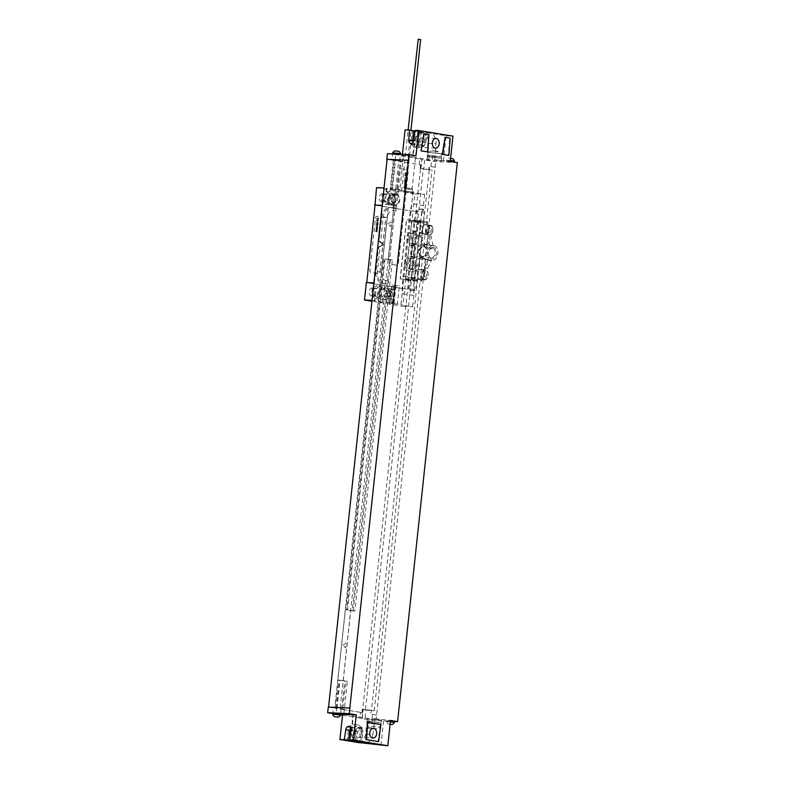 <?xml version="1.0" encoding="UTF-8"?>
<svg xmlns="http://www.w3.org/2000/svg" width="785" height="785" viewBox="0 0 785 785"><rect width="100%" height="100%" fill="white"/><g stroke="black" fill="none" stroke-linecap="round" stroke-linejoin="round"><path stroke-width="0.59" stroke-dasharray="3.92 2.94" d="M398.662 161.2L420.927 164.87L398.662 161.2L340.121 709.012L341.691 709.081L344.693 680.987L347.372 681.233L337.874 680.045L345.38 609.808L346.852 609.876L384.375 258.716L382.903 258.648L390.41 188.42L399.908 189.607L402.911 161.514L395.198 160.268L395.797 154.645L387.407 153.654M399.908 189.607L390.871 188.321L391.882 188.488L394.884 160.395L392.157 160.13L395.198 160.268M394.884 160.395L402.911 161.514M399.634 161.386L400.232 155.764L403.47 155.911L395.797 154.645M402.872 161.533L403.47 155.911M428.738 159.61L429.385 156.814L428.738 159.61L427.148 159.669L428.855 160.101L441.396 161.121L434.811 159.698L450.266 161.416M405.07 129.878L423.193 132.861A9.911 7.134 92.6 0 0 422.585 132.802L422.094 132.783A9.911 7.134 -87.4 0 0 414.637 141.084L412.439 156.882L429.081 159.62M412.439 156.882L402.371 155.165L402.46 154.331M415.991 155.773L402.371 155.165M419.19 164.605L419.789 158.982L400.232 155.764M419.789 158.982L421.918 159.522L420.731 168.726L429.238 169.805L371.442 710.592L374.209 710.719L362.327 709.149L363.151 709.434L361.963 718.638L376.025 720.659L394.541 721.493M457.331 162.583L435.763 161.612L421.712 159.59M393.785 154.341L400.468 154.88L393.785 154.341M447.627 161.72L454.309 162.269L447.627 161.72M452.69 158.668L448.775 158.256A4.239 4.239 0 0 0 446.557 160.277L454.427 161.121M446.429 161.425L446.547 160.277L450.374 160.454M448.775 158.256L450.6 158.344M392.706 152.898L400.585 153.732M398.849 151.289L394.933 150.867M423.419 133.843L428.473 134.677L427.177 151.898M444.624 137.336L449.668 138.17L448.372 155.391M367.272 722.357L380.46 724.526L378.095 741.58M358.088 737.4A4.808 3.464 92.6 0 0 358.392 737.429A4.808 3.464 92.6 0 0 362.052 732.984A4.808 3.464 92.6 0 0 359.108 727.852A4.808 3.464 92.6 0 0 358.814 727.823A4.808 3.464 92.6 0 0 355.154 732.268A4.808 3.464 92.6 0 0 358.088 737.4M365.614 734.22L372.875 734.544L375.063 718.746L372.718 718.638L381.647 720.169L367.409 718.717L369.342 718.667L369.038 721.484L367.419 721.209L365.614 734.22A9.911 7.134 -87.4 0 1 358.156 742.522M369.342 718.667L342.623 714.213M356.792 742.276A9.911 7.134 -87.4 0 1 351.494 731.895L352.691 715.93M368.999 718.658L369.038 721.484M368.116 721.327L381 722.936L368.116 721.327M368.695 721.464L381.343 722.975L381.647 720.169M368.764 722.759L366.772 722.838L371.148 723.691L380.843 724.339L368.764 722.759M367.419 721.209L381.343 722.975M372.718 718.638L372.325 721.435M372.875 734.544A9.911 7.134 -87.4 0 1 365.417 742.845A9.911 7.134 -87.4 0 1 364.809 742.787M358.038 742.482A9.911 7.134 -87.4 0 1 351.984 731.914L353.181 715.949M360.639 712.417L341.092 709.198L362.385 712.682L360.639 712.417L360.04 718.03L361.963 718.638M360.04 718.03L342.525 715.145M342.545 714.909L343.722 714.958L342.564 714.762M340.67 714.458L332.791 713.545L333.419 707.933L328.267 707.079M375.063 718.746L390.518 720.463M332.84 713.084L340.719 713.928M390.498 720.65L387.878 720.767L394.561 721.317M386.681 720.473L386.563 721.621L394.443 722.465M390.106 724.369L388.3 724.074A4.239 4.239 0 0 1 386.563 721.621L390.38 721.788M388.3 724.074L390.125 724.133M332.722 714.242L340.602 715.086M376.025 720.659L435.763 161.612M435.165 167.234L429.179 166.273L428.806 169.786M424.734 160.091L423.763 169.226M420.495 164.85L420.122 168.363L420.731 168.726M435.361 167.244L429.611 166.292L429.238 169.805L432.005 169.933L420.122 168.363M391.96 160.12L387.113 159.296L391.96 160.12L392.559 154.498M398.24 189.528L401.243 161.435M340.121 709.012L344.37 709.326L347.372 681.233M393.314 160.317L334.773 708.129L344.173 709.316L342.702 709.247L345.704 681.154M353.211 610.926L390.734 259.766L389.723 259.599L352.2 610.759L353.211 610.926L354.879 610.995L392.402 259.835L384.375 258.716M390.734 259.766L392.402 259.835M391.882 188.488L390.41 188.42M389.723 259.599L382.903 258.648M388.261 259.531L395.768 189.303M336.343 708.198L339.346 680.104M344.693 680.987L337.874 680.045M343.222 680.919L350.728 610.691L345.38 609.808M397.23 189.362L400.232 161.268M352.2 610.759L350.728 610.691M342.702 709.247L341.691 709.081M344.37 709.326L336.647 708.08L336.049 713.693M334.773 708.129L336.647 708.08M341.092 709.198L340.484 714.811M344.321 709.336L343.722 714.958M361.954 712.662L362.327 709.149M362.935 709.512L365.967 710.013L364.996 719.138M376.623 715.047L370.638 714.085L371.442 710.592L370.638 714.085M365.967 710.013L371.011 710.572M376.82 715.057L371.07 714.105M349.933 708.07L328.562 707.108L333.419 707.933M392.539 188.39L395.542 160.297M337 708.109L340.003 680.016M354.879 610.995L347.51 609.788L385.033 258.628M390.871 188.321L393.874 160.228M335.332 708.031L338.335 679.938M347.51 609.788L345.842 609.709L383.365 258.55M345.842 609.709L346.852 609.876M362.385 712.682L420.927 164.87M374.209 710.719L432.005 169.933M365.525 709.287L423.321 168.5M401.302 168.785L406.345 169.609A2.826 2.041 -87.4 0 1 408.063 172.759L398.456 262.651A2.826 2.041 -87.4 0 1 396.307 265.144A2.826 2.041 -87.4 0 1 396.14 265.124L391.087 264.3A2.826 2.041 -87.4 0 1 389.37 261.16L398.976 171.258A2.826 2.041 -87.4 0 1 401.125 168.765A2.826 2.041 -87.4 0 1 401.302 168.785L406.247 169.609A2.826 2.041 -87.4 0 1 407.964 172.749L398.358 262.651A2.826 2.041 -87.4 0 1 396.209 265.144A2.826 2.041 -87.4 0 1 396.042 265.124L390.989 264.29A2.826 2.041 -87.4 0 1 389.272 261.15L398.878 171.258A2.826 2.041 -87.4 0 1 401.027 168.755A2.826 2.041 -87.4 0 1 401.204 168.775M380.96 745.446L383.659 720.159M356.596 740.883L357.862 731.718A3.611 2.492 99.4 0 1 360.923 728.421A3.611 2.492 99.4 0 1 362.856 731.944L362.091 741.943M353.957 740.598L355.232 731.286A3.611 2.492 99.4 0 1 358.303 727.989A3.611 2.492 99.4 0 1 360.227 731.502L359.481 741.354M350.581 728.284A3.611 2.492 99.4 0 1 352.848 727.096A3.611 2.492 99.4 0 1 354.781 730.609L354.015 740.608M355.32 740.667L356.625 726.979L352.965 724.094L348.726 726.625L347.098 740.304M360.776 741.57L362.071 727.872L356.625 726.979M362.071 727.872L358.411 724.987L354.182 727.518L352.651 740.383M354.182 727.518L348.726 726.625M358.411 724.987L352.965 724.094M374.965 719.011L374.671 721.817M367.125 722.877L380.489 724.3L367.125 722.877L366.821 725.909L380.175 727.303L366.801 725.88M380.951 724.545L380.46 724.526M422.163 137.905A4.808 3.464 -87.4 0 1 425.097 143.037A4.808 3.464 -87.4 0 1 421.437 147.482A4.808 3.464 -87.4 0 1 421.143 147.452A4.808 3.464 -87.4 0 1 418.199 142.311A4.808 3.464 -87.4 0 1 421.869 137.866A4.808 3.464 -87.4 0 1 422.163 137.905M429.385 156.814L427.766 156.549L428.757 143.41L436.009 143.733A9.911 7.134 92.6 0 0 429.954 133.165L423.193 132.861M422.094 132.783A9.911 7.134 -87.4 0 1 428.757 143.41M429.258 156.686L441.337 158.266L429.258 156.686M427.766 156.549L441.69 158.305L427.452 156.863L427.148 159.669M441.494 156.863L427.423 155.361L441.494 156.863L441.337 158.266M429.66 155.322L427.776 155.401L431.927 156.215L441.141 156.823L429.66 155.322M428.119 152.368A11.324 11.324 0 0 1 441.445 153.791L428.09 152.398L441.464 153.831L441.141 156.823M429.042 156.794L427.452 156.863M434.713 159.963L435.018 157.157M432.457 159.59L432.672 156.764M434.811 159.698L436.009 143.733M443.407 161.111L446.106 135.825L429.954 133.165M415.128 130.33L420.475 131.056L418.847 144.734L424.292 145.637L425.921 131.949L420.475 131.056M415.01 131.144L419.013 131.644L418.248 141.643A3.611 2.492 -80.6 0 0 420.181 145.166A3.611 2.492 -80.6 0 0 423.243 141.869L424.616 131.89L425.921 131.949M424.616 131.89L427.236 132.331L421.633 132.076L420.878 142.075A3.611 2.492 -80.6 0 0 422.801 145.598A3.611 2.492 -80.6 0 0 425.872 142.301L427.236 132.331M419.013 131.644L421.633 132.076M413.548 130.899L412.253 130.683L413.558 130.742M446.106 135.825L452.965 136.139M422.585 132.802A9.911 7.134 92.6 0 0 415.128 141.104L412.93 156.902M418.847 144.734L414.608 147.266L410.957 144.381L412.253 130.683M412.959 142.409A3.611 2.492 -80.6 0 0 414.725 144.263A3.611 2.492 -80.6 0 0 417.797 140.976L419.161 130.997M417.698 131.586L416.403 145.284L420.063 148.159L424.292 145.637M410.957 144.381L416.403 145.284M414.608 147.266L420.063 148.159M428.963 134.696L428.473 134.677M450.158 138.189L449.668 138.17M366.35 282.58L404.717 288.9L402.852 306.317L371.943 301.224M372.443 288.085A3.964 2.855 92.6 0 0 372.198 288.066A3.964 2.855 92.6 0 0 369.185 291.726A3.964 2.855 92.6 0 0 371.599 295.955A3.964 2.855 92.6 0 0 371.845 295.984A3.964 2.855 92.6 0 0 374.867 292.324A3.964 2.855 92.6 0 0 372.443 288.085M382.226 287.909A5.73 4.131 -87.4 0 1 385.72 294.032A5.73 4.131 -87.4 0 1 381.353 299.33A5.73 4.131 -87.4 0 1 381.01 299.291A5.73 4.131 -87.4 0 1 377.507 293.168A5.73 4.131 -87.4 0 1 381.873 287.879A5.73 4.131 -87.4 0 1 382.226 287.909M376.506 187.635L414.863 193.944L412.998 211.361L375.034 205.111M382.511 193.905A3.964 2.855 92.6 0 0 382.266 193.885A3.964 2.855 92.6 0 0 379.243 197.545A3.964 2.855 92.6 0 0 381.667 201.774A3.964 2.855 92.6 0 0 381.912 201.804A3.964 2.855 92.6 0 0 384.935 198.134A3.964 2.855 92.6 0 0 382.511 193.905M392.284 193.728A5.73 4.131 92.6 0 0 391.931 193.699A5.73 4.131 92.6 0 0 387.564 198.988A5.73 4.131 92.6 0 0 391.067 205.111A5.73 4.131 92.6 0 0 391.421 205.15A5.73 4.131 92.6 0 0 395.787 199.851A5.73 4.131 92.6 0 0 392.284 193.728M413.666 289.282L404.717 288.9L413.666 289.282A106.417 73.525 99.4 0 1 414.254 279.921L405.717 279.558L412.007 220.703L406.473 219.584L400.144 278.861L405.688 279.745L404.707 288.88L366.752 282.629L373.896 282.924M405.717 279.558L400.144 278.861M386.426 194.081A3.964 2.855 92.6 0 0 386.191 194.062A3.964 2.855 92.6 0 0 383.168 197.722A3.964 2.855 92.6 0 0 385.592 201.951A3.964 2.855 92.6 0 0 385.827 201.981A3.964 2.855 92.6 0 0 388.85 198.311A3.964 2.855 92.6 0 0 386.426 194.081M372.257 288.291L371.56 294.777L375.25 298.683L379.636 296.112L380.332 289.616L376.633 285.711L372.257 288.291L376.172 288.468L374.857 300.773L374.268 300.743L374.896 294.924L371.56 294.777M376.368 288.262A3.964 2.855 92.6 0 0 376.123 288.242A3.964 2.855 92.6 0 0 373.101 291.902A3.964 2.855 92.6 0 0 375.524 296.131A3.964 2.855 92.6 0 0 375.77 296.161A3.964 2.855 92.6 0 0 378.782 292.491A3.964 2.855 92.6 0 0 376.368 288.262M385.317 204.502L389.703 201.922L390.39 195.436L386.701 191.53L382.315 194.111L381.628 200.597L385.317 204.502L389.232 204.679L393.619 202.098L389.703 201.922M380.332 289.616L384.248 289.793L380.558 285.887L376.633 285.711M380.558 285.887L376.172 288.468M386.308 283.905L382.462 283.444A10.617 7.644 -87.4 0 1 376.015 271.659L378.605 247.471L380.146 246.362L377.438 271.718A10.617 7.644 92.6 0 0 383.885 283.503L386.308 283.905A2.826 1.953 99.4 0 0 388.565 281.177L386.318 302.254L382.344 302.068L382.972 296.259L379.636 296.112M384.248 289.793L384.885 283.836M390.39 195.436L393.727 195.593L394.355 189.705L398.329 189.882L396.072 210.949L393.648 210.547A7.781 5.613 92.6 0 0 387.27 217.357L384.346 244.753L380.146 246.362M398.329 189.882L412.969 192.286L400.958 304.659L397.426 304.08L399.369 285.818L392.441 285.083L392.304 286.348L391.234 286.299L394.443 286.702L392.304 286.348M386.318 302.254L389.831 302.833L390.273 298.683L388.761 293.433L391.322 288.851L395.365 289.518L395.817 285.23M374.396 282.973L378.203 247.403L381.618 244.949L381.745 243.733L378.88 240.995L381.873 216.876A10.617 7.644 -87.4 0 1 389.919 207.525A10.617 7.644 -87.4 0 1 390.567 207.593L394.413 208.054A2.826 1.953 99.4 0 1 394.57 208.064A2.826 1.953 99.4 0 1 396.072 210.949M379.292 241.064L384.346 244.753L381.422 272.14L376.015 271.659M378.88 240.995L384.346 187.978L386.868 188.4L385.543 200.774L389.232 204.679M392.991 207.986L393.619 202.098M372.031 300.341L374.857 300.773M372.335 300.351L374.2 282.934M385.543 200.774L381.628 200.597M394.355 189.705L386.279 188.371L385.651 194.258L382.315 194.111M386.279 188.371L386.868 188.4M374.896 294.924L378.586 298.84L382.972 296.259M382.344 302.068L374.268 300.743M393.727 195.593L390.037 191.677L385.651 194.258M378.586 298.84L375.25 298.683M389.831 302.833L392.058 303.412L392.5 299.271L391.175 299.213L391.587 295.376A3.003 2.169 -87.4 0 1 389.566 296.965A3.003 2.169 -87.4 0 1 389.38 296.946A3.003 2.169 -87.4 0 1 387.545 293.737A3.003 2.169 -87.4 0 1 389.831 290.96A3.003 2.169 -87.4 0 1 390.017 290.98A3.003 2.169 -87.4 0 1 391.813 293.207L390.498 293.148L390.273 295.317L391.587 295.376M397.426 304.08L392.058 303.412M402.852 306.317L412.606 306.758L400.958 304.659M388.016 302.745L388.457 298.604L392.5 299.271M390.273 298.683L387.142 298.545L391.175 299.213M388.761 293.433L385.621 293.296L387.142 298.545M391.322 288.851L388.183 288.713L385.621 293.296M395.365 289.518L388.183 288.713M392.225 289.38L391.813 293.207M385.857 290.793A3.003 2.169 -87.4 0 1 387.692 294.002A3.003 2.169 -87.4 0 1 385.396 296.779A3.003 2.169 -87.4 0 1 385.219 296.759A3.003 2.169 92.6 0 1 383.374 293.551A3.003 2.169 92.6 0 1 385.671 290.774A3.003 2.169 92.6 0 1 385.857 290.793M385.788 288.056A5.73 4.131 92.6 0 1 386.141 288.085A5.73 4.131 -87.4 0 1 389.645 294.208A5.73 4.131 -87.4 0 1 385.278 299.507A5.73 4.131 -87.4 0 1 384.925 299.468A5.73 4.131 92.6 0 1 381.422 293.345A5.73 4.131 92.6 0 1 385.788 288.056L381.873 287.879M390.498 293.148L391.234 286.299M389.419 303.295L390.273 295.317M392.441 285.083L399.369 285.818M395.993 285.671L394.041 303.932M392.628 303.697L394.443 286.702M391.558 303.648L393.373 286.653M389.89 303.442L391.705 286.447M414.863 193.944L424.616 194.386L413.008 192.472L400.998 304.845M413.872 289.312A106.417 73.525 99.4 0 0 413.813 295.523L402.205 293.61A106.417 73.525 99.4 0 1 403.048 275.967L408.897 221.252A106.417 73.525 99.4 0 1 411.811 203.707L423.419 205.621A106.417 73.525 99.4 0 0 422.153 211.773L412.998 211.361L422.153 211.773M423.174 209.418L417.247 209.153L414.029 221.35A106.417 73.525 99.4 0 0 413.95 222.086L408.102 276.801A106.417 73.525 99.4 0 0 408.023 277.537L408.583 290.224L414.892 290.548A43.352 31.233 92.6 0 0 417.541 278.322L423.547 222.145A43.352 31.233 92.6 0 0 423.557 209.477L423.174 209.418A43.352 31.233 92.6 0 0 420.515 221.645L414.509 277.831A43.352 31.233 92.6 0 0 414.509 290.489M414.892 290.548L408.975 290.283L411.046 278.037A106.417 73.525 99.4 0 1 411.124 277.301L416.972 222.587A106.417 73.525 99.4 0 1 417.051 221.851L417.247 209.153L423.557 209.477M414.451 279.951A106.417 73.525 99.4 0 1 414.657 277.88L415.932 265.978L411.389 265.889A0.991 0.716 92.6 0 0 412.203 264.8A7.359 5.299 -87.4 0 1 417.767 256.675L418.915 245.94A7.359 5.299 -87.4 0 1 415.255 236.295A0.991 0.716 92.6 0 0 414.696 234.98L413.734 234.823L410.437 265.732M420.181 220.585L426.952 221.704L419.504 221.37L412.743 220.251L420.181 220.585A1.413 0.981 -80.6 0 1 421.015 222.037L419.622 235.088L420.505 223.166A106.417 73.525 99.4 0 1 420.74 221.095L412.007 220.703M413.734 234.823L419.239 235.078L415.932 265.978L417.267 266.154L411.389 265.889M411.801 220.673L420.544 221.066A106.417 73.525 99.4 0 1 421.957 211.744M413.813 295.523L412.606 306.758M424.616 194.386L423.419 205.621M375.044 205.091L412.998 211.342L412.017 220.467L406.669 219.594L400.34 278.861M382.177 205.415L382.688 205.435M375.485 218.171A2.119 1.531 -87.4 0 1 377.094 216.297A2.119 1.531 -87.4 0 1 377.232 216.317L384.297 217.474A2.119 1.531 -87.4 0 1 385.582 219.839L380.028 271.806A2.119 1.531 -87.4 0 1 378.419 273.68A2.119 1.531 -87.4 0 1 378.291 273.661L371.226 272.503A2.119 1.531 -87.4 0 1 369.931 270.148L375.387 218.171A2.119 1.531 -87.4 0 1 376.996 216.297A2.119 1.531 -87.4 0 1 377.134 216.307L384.199 217.474A2.119 1.531 -87.4 0 1 385.484 219.829L379.93 271.806A2.119 1.531 -87.4 0 1 378.321 273.671A2.119 1.531 -87.4 0 1 378.193 273.661L371.128 272.493A2.119 1.531 -87.4 0 1 369.833 270.138L375.387 218.171M405.511 279.529L414.254 279.921M412.743 220.251A1.413 0.981 -80.6 0 0 411.615 221.615L405.521 278.626A1.413 0.981 -80.6 0 0 406.345 280.068L413.793 280.402A1.413 0.981 -80.6 0 0 414.922 279.048L416.315 265.997M413.793 280.402L420.554 281.521L421.682 280.157L420.554 281.521L406.267 280.068M406.345 280.068L413.116 281.187L412.282 279.735L413.195 271.178L413.774 271.237L409.731 271.051A7.359 5.299 -87.4 0 1 404.756 264.26A7.359 5.299 -87.4 0 1 409.24 256.469A7.359 5.299 -87.4 0 1 410.388 256.352A7.359 5.299 -87.4 0 1 412.37 256.989A7.359 5.299 -87.4 0 1 415.186 265.35A7.359 5.299 -87.4 0 1 409.731 271.051M414.922 279.048L421.682 280.157L422.605 271.6A7.359 5.299 -87.4 0 0 423.056 271.649L424.194 271.188L424.714 272.532L424.273 276.722L421.879 279.597L418.954 279.46L417.208 276.408L417.649 272.209L418.945 270.168L422.036 269.638L425.401 270.177A4.955 3.425 99.4 0 1 428.002 275.417A4.955 3.425 99.4 0 1 424.067 279.98A4.955 3.425 99.4 0 1 423.792 279.951A4.955 3.425 99.4 0 1 421.192 274.711A4.955 3.425 99.4 0 1 425.117 270.148A4.955 3.425 99.4 0 1 425.401 270.177C429.709 270.609 428.747 280.255 424.106 279.99L420.152 279.352A4.955 3.425 99.4 0 1 417.502 275.457A4.955 3.425 99.4 0 1 419.612 270.197M414.617 257.087L415.834 245.744A7.359 5.299 92.6 0 1 414.686 245.872A7.359 5.299 92.6 0 1 412.704 245.234L411.487 256.567A7.359 5.299 92.6 0 1 412.645 256.45A7.359 5.299 92.6 0 1 414.617 257.087L420.377 257.343L424.145 259.354A7.359 5.299 92.6 0 1 424.44 268.019L427.805 268.166A7.359 5.299 -87.4 0 1 423.056 271.649M427.805 268.166L431.583 260.1L429.209 260.385L431.318 260.728A7.673 5.309 99.4 0 1 427.285 252.603A7.673 5.309 99.4 0 1 433.379 245.538A7.673 5.309 99.4 0 1 433.811 245.577A7.673 5.309 99.4 0 1 437.844 253.702A7.673 5.309 99.4 0 1 431.75 260.777A7.673 5.309 99.4 0 1 431.318 260.728M419.622 235.088L420.574 235.245A0.991 0.716 -87.4 0 1 421.133 236.56A7.359 5.299 92.6 0 0 424.803 246.205L424.96 244.685L426.912 244.694L425.48 244.704A7.673 5.309 99.4 0 1 427.786 251.73A7.673 5.309 99.4 0 1 424.008 258.481L431.583 260.1M425.382 259.079L423.488 258.461L424.185 258.491L423.488 258.461L423.655 256.94A7.359 5.299 92.6 0 0 418.091 265.065A0.991 0.716 -87.4 0 1 417.267 266.154M422.811 269.638A5.377 3.876 92.6 0 0 423.144 269.667A5.377 3.876 92.6 0 0 427.236 264.702A5.377 3.876 92.6 0 0 423.949 258.962A5.377 3.876 92.6 0 0 423.625 258.922A5.377 3.876 92.6 0 0 419.524 263.897A5.377 3.876 92.6 0 0 422.811 269.638M420.377 257.343A7.673 5.309 99.4 0 1 421.594 246.009L425.696 244.822L433.124 245.715L426.363 244.871M433.124 245.715L431.171 236.707A7.359 5.299 -87.4 0 0 426.863 231.712L428.296 232.811L427.776 233.812L425.499 234.499L428.59 235A4.955 3.425 99.4 0 1 425.99 229.76A4.955 3.425 99.4 0 1 429.925 225.197A4.955 3.425 99.4 0 1 430.2 225.226A4.955 3.425 99.4 0 1 432.8 230.476A4.955 3.425 99.4 0 1 428.875 235.029A4.955 3.425 99.4 0 1 428.59 235L428.904 235.039C433.555 235.304 434.517 225.658 430.2 225.226L426.569 224.628A4.955 3.425 99.4 0 1 429.218 228.523A4.955 3.425 99.4 0 1 427.118 233.783M420.26 220.595L427.03 221.713L427.776 223.156L426.863 231.712M425.509 244.351A5.377 3.876 92.6 0 0 425.843 244.39A5.377 3.876 92.6 0 0 429.945 239.415A5.377 3.876 92.6 0 0 426.657 233.675A5.377 3.876 92.6 0 0 426.324 233.645A5.377 3.876 92.6 0 0 422.222 238.611A5.377 3.876 92.6 0 0 425.509 244.351M412.184 243.752A5.377 3.876 92.6 0 0 412.517 243.792A5.377 3.876 92.6 0 0 416.619 238.817A5.377 3.876 92.6 0 0 413.332 233.076A5.377 3.876 92.6 0 0 412.998 233.047A5.377 3.876 92.6 0 0 408.906 238.012A5.377 3.876 92.6 0 0 412.184 243.752M409.485 269.039A5.377 3.876 92.6 0 0 409.819 269.069A5.377 3.876 92.6 0 0 413.911 264.103A5.377 3.876 92.6 0 0 410.624 258.363A5.377 3.876 92.6 0 0 410.3 258.324A5.377 3.876 92.6 0 0 406.198 263.299A5.377 3.876 92.6 0 0 409.485 269.039M413.577 245.646A7.359 5.299 -87.4 0 1 412.429 245.764A7.359 5.299 -87.4 0 1 410.447 245.126A7.359 5.299 -87.4 0 1 407.621 236.766A7.359 5.299 -87.4 0 1 413.087 231.065A7.359 5.299 -87.4 0 1 418.062 237.855A7.359 5.299 -87.4 0 1 413.577 245.646M421.594 246.009L415.834 245.744M411.487 256.567L413.155 256.646A7.359 5.299 92.6 0 0 408.671 264.123A7.359 5.299 92.6 0 0 413.195 271.178L418.945 270.168M424.714 272.532L423.871 270.393L424.194 271.188L423.203 270.364A4.955 3.425 99.4 0 1 424.116 275.957A4.955 3.425 99.4 0 1 420.436 279.382A4.955 3.425 99.4 0 1 420.152 279.352M422.036 269.638L423.203 270.364M425.794 234.529L423.517 233.626A4.955 3.425 99.4 0 1 422.605 228.033A4.955 3.425 99.4 0 1 426.294 224.598A4.955 3.425 99.4 0 1 426.569 224.628M429.071 231.771L427.776 233.812L429.071 231.771L429.523 227.581L427.688 222.341M425.696 244.822A7.359 5.299 92.6 0 0 427.805 236.56L431.171 236.707M412.704 245.234L414.372 245.303L413.155 256.646M423.517 233.626L417.463 231.29A7.359 5.299 92.6 0 0 417.012 231.241A7.359 5.299 92.6 0 0 411.546 236.942A7.359 5.299 92.6 0 0 414.372 245.303M422.85 233.596L422.006 231.457L422.458 227.267L424.842 224.392L427.766 224.52L429.238 226.541M427.766 224.52L426.952 221.704L429.523 227.581M417.463 231.29L418.376 222.734L419.504 221.37L424.842 224.392M429.64 260.424L424.145 259.354M431.269 245.185L433.811 245.577M424.803 246.205L424.499 246.186A5.799 4.013 99.4 0 1 426.53 250.425A5.799 4.013 99.4 0 1 425.97 253.8A5.799 4.013 99.4 0 1 423.35 256.93A5.799 4.013 99.4 0 1 421.859 257.254A5.799 4.013 99.4 0 1 421.525 257.215A5.799 4.013 99.4 0 1 420.446 256.803A5.799 4.013 99.4 0 1 418.454 251.318A5.799 4.013 99.4 0 1 421.594 246.058L418.915 245.94M423.655 256.94L417.767 256.675M423.086 245.734A5.799 4.013 99.4 0 1 423.409 245.764A5.799 4.013 99.4 0 1 424.499 246.186C421.918 245.401 420.946 245.352 421.594 246.058A5.799 4.013 99.4 0 1 423.086 245.734M423.684 246.833A4.808 3.326 99.4 0 1 423.959 246.863A4.808 3.326 99.4 0 1 426.54 250.729A4.808 3.326 99.4 0 1 426.078 253.526A4.808 3.326 99.4 0 1 422.664 256.381A4.808 3.326 99.4 0 1 422.399 256.361A4.808 3.326 99.4 0 1 419.867 251.269A4.808 3.326 99.4 0 1 423.684 246.833M421.594 246.058L423.409 245.764M421.525 257.215L420.446 256.803M432.368 248.266A4.808 3.326 -80.6 0 0 428.953 251.121A4.808 3.326 -80.6 0 0 428.492 253.918A4.808 3.326 -80.6 0 0 431.073 257.784A4.808 3.326 -80.6 0 0 431.348 257.814A4.808 3.326 -80.6 0 0 435.165 253.388A4.808 3.326 -80.6 0 0 432.643 248.295A4.808 3.326 -80.6 0 0 432.368 248.266M433.183 247.393A5.799 4.013 -80.6 0 0 429.061 250.847A5.799 4.013 -80.6 0 0 428.512 254.222A5.799 4.013 -80.6 0 0 431.946 258.913A5.799 4.013 -80.6 0 0 436.588 253.339A5.799 4.013 -80.6 0 0 433.183 247.393M429.738 245.489L427.805 236.56M424.44 268.019L428.188 260.021M404.02 191.285L401.596 190.971L404.02 191.285M405.374 192.188L413.371 192.845L405.374 192.188M420.623 39.564L417.816 39.27M413.371 192.845L412.125 188.537L406.08 187.89L405.747 188.734L412.272 189.43L403.814 188.861L404.589 188.174L403.49 187.792L405.865 187.605L404.903 188.115L405.747 188.763L404.03 191.089L413.45 192.099L404.03 191.089L403.951 191.834M417.689 136.472L411.644 135.834L417.689 136.472L412.125 188.537L406.08 187.89L411.644 135.834M390.037 191.677L386.701 191.53M396.209 193.905A5.73 4.131 92.6 0 0 395.856 193.875A5.73 4.131 92.6 0 0 391.489 199.164A5.73 4.131 92.6 0 0 394.992 205.287A5.73 4.131 92.6 0 0 395.346 205.327A5.73 4.131 92.6 0 0 399.712 200.028A5.73 4.131 92.6 0 0 396.209 193.905M395.071 204.512A4.955 3.572 -87.4 0 1 392.049 199.223A4.955 3.572 -87.4 0 1 395.817 194.651A4.955 3.572 -87.4 0 1 396.121 194.68A4.955 3.572 -87.4 0 1 399.153 199.969A4.955 3.572 -87.4 0 1 395.375 204.542A4.955 3.572 -87.4 0 1 395.071 204.512M405.335 173.377L406.061 173.318L405.335 173.377M405.08 172.857L407.464 172.671L406.404 173.338L407.327 173.936L405.05 173.995L405.08 172.857M405.246 175.614L404.981 174.486L406.816 174.947L406.316 174.26L407.219 174.309L407.111 175.349L405.266 174.898L405.246 175.614M404.756 175.918L407.13 175.732L404.667 176.802L404.756 175.918M404.56 177.793L406.934 177.606L406.836 178.489L404.775 178.656L404.56 177.793M404.432 178.931L406.816 178.744L404.432 178.931M405.511 180.02L405.001 180.138L405.511 180.02M405.776 180L405.708 180.629L404.756 180.589L404.844 179.706L406.375 179.48L406.571 180.452L405.776 180M404.216 180.972L406.591 180.786L405.629 181.296L406.473 181.943L404.54 182.042L405.315 181.355L404.216 180.972M404.069 182.316L406.061 182.159L406.385 182.787L404.442 182.934L404.069 182.316M404.756 184.141L404.422 183.111L406.365 182.954L404.667 183.572L404.756 184.141M404.599 184.779L405.914 184.75L404.599 184.779M404.658 184.298L406.159 184.289L406.061 185.181L404.255 185.319L404.658 184.298M404.471 186.722L404.157 185.662L406.09 185.515L404.373 186.192L405.973 186.604L404.471 186.722M404.01 187.016L405.943 186.869L404.01 187.016M432.476 151.054A10.774 7.448 -80.6 0 0 431.995 151.054A11.304 8.144 -87.4 0 1 434.026 150.857A11.304 7.811 -80.6 0 0 432.054 151.289A10.774 7.762 -87.4 0 1 433.045 151.456A11.304 7.811 99.4 0 1 435.018 151.014A11.304 8.144 -87.4 0 1 436.941 151.868A10.774 7.448 99.4 0 1 437.422 151.868A10.774 7.448 99.4 0 1 437.902 151.907A11.304 8.144 92.6 0 0 435.979 151.063A11.304 7.811 99.4 0 1 437.844 151.672A10.774 7.762 92.6 0 0 436.852 151.505A11.304 7.811 -80.6 0 0 434.988 150.897A11.304 8.144 92.6 0 0 432.957 151.093A10.774 7.448 -80.6 0 0 432.476 151.054M370.363 727.793A10.774 7.448 -80.6 0 0 370.834 727.842A10.774 7.448 -80.6 0 0 371.325 727.842A11.304 8.144 92.6 0 0 373.248 728.686A11.304 7.811 -80.6 0 0 375.22 728.254A10.774 7.762 92.6 0 0 376.211 728.411A11.304 7.811 99.4 0 1 374.229 728.843A11.304 8.144 92.6 0 0 376.27 728.657A10.774 7.448 99.4 0 1 375.789 728.657A10.774 7.448 99.4 0 1 375.308 728.608A11.304 8.144 -87.4 0 1 373.277 728.804A11.304 7.811 99.4 0 1 371.403 728.195A10.774 7.762 -87.4 0 1 370.422 728.038A11.304 7.811 -80.6 0 0 372.286 728.637A11.304 8.144 -87.4 0 1 370.363 727.793M387.918 223.745L391.097 221.87L390.596 226.571L387.918 223.745M342.888 645.133L346.067 643.268L345.567 647.968L342.888 645.133M393.324 198.458L393.059 200.891L391.421 201.853L390.037 200.391L390.292 197.957L391.941 196.986L393.324 198.458M376.947 218.632L377.575 218.583L376.947 218.632M376.721 218.181L378.802 218.014L377.879 218.603L378.684 219.123L376.702 219.172L376.721 218.181M376.869 220.585L376.633 219.594L377.801 220.035L378.341 219.928L377.801 219.407L378.586 219.447L378.498 220.359L376.878 219.957L376.869 220.585M376.437 220.85L378.517 220.683L377.153 221.556L376.358 221.615L376.437 220.85M376.27 222.489L378.341 222.322L378.252 223.087L376.457 223.234L376.27 222.489M376.162 223.47L378.233 223.313L376.162 223.47M377.33 224.402L376.437 224.922L376.525 224.147L377.85 223.951L378.017 224.795L377.33 224.402M375.966 225.246L378.046 225.089L377.202 225.54L377.938 226.1L376.25 226.178L376.928 225.58L375.966 225.246M375.848 226.423L377.86 226.826L375.848 226.423M376.437 228.013L376.152 227.11L377.84 226.983L376.437 228.013M376.3 228.563L377.448 228.543L376.3 228.563M376.349 228.15L377.663 228.141L377.585 228.916L376.005 229.043L376.349 228.15M376.192 230.26L375.917 229.338L377.605 229.21L376.103 229.799L377.497 230.162L376.192 230.26M375.789 230.525L377.477 230.388L375.789 230.525M375.338 231.192L377.408 231.025L376.564 231.477L377.3 232.036L375.613 232.124L376.29 231.526L375.338 231.192M431.407 229.034L431.142 231.467L429.542 232.615L428.198 231.33L428.463 228.906L430.062 227.748L431.407 229.034M426.598 273.985L426.343 276.418L424.734 277.566L423.4 276.281L423.655 273.847L425.254 272.699L426.598 273.985M351.494 731.895L351.984 731.914M430.955 166.538L431.554 160.925M372.414 714.35L371.815 719.973M355.232 731.286L357.862 731.718M350.738 729.942L354.781 730.609M360.227 731.502L362.856 731.944M369.117 719.148L368.813 721.955M429.159 157.285L428.855 160.101M414.637 141.084L415.128 141.104M418.248 141.643L420.878 142.075M413.754 140.309L417.797 140.976M423.243 141.869L425.872 142.301M381.422 272.14A7.781 5.613 92.6 0 0 386.141 280.785A2.826 1.953 99.4 0 1 383.885 283.503L382.462 283.444M386.141 280.785L388.565 281.177M394.413 208.054L391.99 207.652A10.617 7.644 92.6 0 0 391.342 207.583A10.617 7.644 92.6 0 0 383.296 216.945L380.588 242.3M393.648 210.547A2.826 1.953 -80.6 0 0 392.147 207.672A2.826 1.953 -80.6 0 0 391.99 207.652L390.567 207.593M387.27 217.357L381.873 216.876M381.745 243.733L383.188 243.968M381.618 244.949L383.06 245.185M414.657 277.88L411.124 277.301M408.102 276.801L403.048 275.967M408.023 277.537L414.509 277.831M414.029 221.35L420.515 221.645M413.95 222.086L408.897 221.252M420.505 223.166L416.972 222.587M417.051 221.851L423.547 222.145M411.046 278.037L417.541 278.322M405.521 278.626L412.282 279.735L417.208 276.408M421.015 222.037L427.776 223.156M424.538 279.489A4.386 3.032 99.4 0 1 421.957 274.995A4.386 3.032 99.4 0 1 425.46 270.776A4.386 3.032 99.4 0 1 428.041 275.27A4.386 3.032 99.4 0 1 424.538 279.489M430.268 225.825A4.386 3.032 99.4 0 1 432.839 230.319A4.386 3.032 99.4 0 1 429.336 234.538A4.386 3.032 99.4 0 1 426.765 230.044A4.386 3.032 99.4 0 1 430.268 225.825M422.458 227.267L418.376 222.734L411.615 221.615M416.423 270.845L417.649 272.209M413.116 281.187L418.954 279.46M420.554 281.521L421.879 279.597M421.682 280.157L424.273 276.722M420.524 232.468L422.006 231.457M421.133 236.56L415.255 236.295M418.091 265.065L412.203 264.8M420.574 235.245L414.696 234.98M391.548 204.355A4.955 3.572 -87.4 0 1 388.516 199.066A4.955 3.572 -87.4 0 1 392.294 194.494A4.955 3.572 -87.4 0 1 392.598 194.523A4.955 3.572 -87.4 0 1 395.62 199.812A4.955 3.572 -87.4 0 1 391.852 204.385A4.955 3.572 -87.4 0 1 391.548 204.355M391.215 203.776A4.386 3.16 -87.4 0 1 388.546 198.909A4.386 3.16 -87.4 0 1 392.147 195.063A4.386 3.16 -87.4 0 1 394.806 199.939A4.386 3.16 -87.4 0 1 391.215 203.776M400.536 154.243L400.468 154.88M358.392 737.429L372.993 738.086M358.814 727.823L373.424 728.47M366.929 721.435L366.772 722.838M381 722.936L380.843 724.339M420.946 168.647L421.918 159.522M362.179 718.569L363.151 709.434M348.815 726.429L352.848 727.096M358.303 727.989L360.923 728.421M367.409 718.717L367.105 721.523M380.489 724.3L380.175 727.303M366.821 725.909A11.324 11.324 0 0 0 380.146 727.332M435.547 148.12L421.437 147.482M435.979 138.503L421.869 137.866M427.423 155.361L427.266 156.764M428.09 152.398L427.776 155.401M441.396 161.121L441.69 158.305M414.725 144.263L410.683 143.596M422.801 145.598L420.181 145.166M382.266 193.885L386.191 194.062M381.912 201.804L385.827 201.981M394.57 208.064L389.919 207.525M389.566 296.965L385.396 296.779M389.831 290.96L385.671 290.774M385.278 299.507L381.353 299.33M414.696 290.725L408.789 290.46M423.37 209.252L417.463 208.987M412.517 243.792L425.843 244.39M412.998 233.047L426.324 233.645M409.819 269.069L423.144 269.667M410.3 258.324L423.625 258.922M412.645 256.45L410.388 256.352M417.012 231.241L413.087 231.065M423.458 278.204L421.349 281.059M424.44 271.492L424.204 270.854M414.686 245.872L412.429 245.764M431.073 257.784L422.399 256.361M432.643 248.295L423.959 246.863M417.335 266.154L411.448 265.889M401.596 190.971L408.112 130.016M404.412 191.265L410.928 130.31M372.198 288.066L376.123 288.242M371.845 295.984L375.77 296.161M391.931 193.699L395.856 193.875M391.421 205.15L395.346 205.327M395.817 194.651L392.294 194.494C386.367 195.465 387.888 203.963 391.509 204.355L395.375 204.542"/><path stroke-width="1.18" d="M386.809 159.276L408.475 160.258L349.237 713.663L356.253 714.821L353.544 740.108L387.819 745.75L390.518 720.463L397.593 721.631L457.331 162.583L450.266 161.416L452.965 136.139L418.699 130.496L415.991 155.773L408.975 154.616L387.407 153.654L386.809 159.276L408.377 160.238L408.975 154.616M454.329 162.083L454.427 161.121L450.374 160.454M450.6 158.344L452.69 158.668A4.239 4.239 0 0 1 454.427 161.121M400.536 154.243L399.398 153.438L392.706 152.889L392.608 153.889M392.706 152.889A4.239 4.239 0 0 1 394.933 150.867L398.849 151.289A4.239 4.239 0 0 1 400.585 153.732M436.274 138.533A4.808 3.464 -87.4 0 1 439.217 143.665A4.808 3.464 -87.4 0 1 435.547 148.12A4.808 3.464 -87.4 0 1 435.253 148.08A4.808 3.464 -87.4 0 1 432.319 142.948A4.808 3.464 -87.4 0 1 435.979 138.503A4.808 3.464 -87.4 0 1 436.274 138.533M421.054 150.887L423.91 133.862L428.963 134.696L427.668 151.917L421.054 150.887L423.91 133.862M448.863 155.41L442.249 154.38L445.115 137.355L450.158 138.189L448.863 155.41L442.74 154.4L445.115 137.355M365.977 739.578L367.763 722.377L380.951 724.545L378.586 741.599L365.977 739.578L378.586 741.599M366.467 739.607L367.763 722.377M372.698 738.057A4.808 3.464 92.6 0 0 372.993 738.086A4.808 3.464 92.6 0 0 376.663 733.641A4.808 3.464 92.6 0 0 373.719 728.5A4.808 3.464 92.6 0 0 373.424 728.47A4.808 3.464 92.6 0 0 369.755 732.915A4.808 3.464 92.6 0 0 372.698 738.057M365.103 742.836L358.156 742.522A9.911 7.134 -87.4 0 1 356.792 742.276M397.593 721.631L394.541 721.493M342.525 715.145L340.621 714.831L342.545 714.909M342.564 714.762L340.67 714.458M332.791 713.545L327.669 712.702L349.237 713.663M356.253 714.821L342.623 714.213L339.925 739.499L358.038 742.482L387.819 745.75M340.719 713.928L332.84 713.084L332.722 714.232L340.602 715.076L340.719 713.928M390.106 724.369L392.215 724.486A4.239 4.239 0 0 0 394.443 722.465L394.561 721.317L390.498 720.65M394.443 722.465L390.38 721.788M390.125 724.133L392.215 724.486M338.374 717.107L334.459 716.685L338.374 717.107A4.239 4.239 0 0 0 340.602 715.086M327.669 712.702L328.267 707.079L349.835 708.05M387.113 159.296L328.562 707.099M353.544 740.108L349.973 739.951L362.091 741.943L356.488 741.688L356.596 740.883M339.925 739.499L344.37 739.696L345.743 729.716A3.611 2.492 99.4 0 1 348.815 726.429A3.611 2.492 99.4 0 1 350.738 729.942L349.973 739.951M344.37 739.696L356.488 741.688M348.412 740.363L349.786 730.384A3.611 2.492 99.4 0 1 350.581 728.284M353.858 741.256L353.957 740.598M352.651 740.383L352.553 741.197M402.46 154.331L405.07 129.878L409.525 130.084L408.759 140.083A3.611 2.492 -80.6 0 0 410.683 143.596A3.611 2.492 -80.6 0 0 413.754 140.309L415.128 130.33L418.699 130.496M415.01 131.144L413.548 130.899M409.525 130.084L413.558 130.742L412.802 140.75A3.611 2.492 -80.6 0 0 412.959 142.409M427.668 151.917L421.545 150.916M442.74 154.4L442.249 154.38M371.943 301.224L364.495 300.007L366.35 282.58L373.896 282.924M375.034 205.111L376.506 187.635L384.042 187.968M364.495 300.007L372.031 300.341M382.187 205.385L374.641 205.052M366.752 282.6L375.044 205.091L382.177 205.415M408.112 130.016L418.209 39.25L420.623 39.564L410.928 130.31M345.743 729.716L349.786 730.384M408.759 140.083L412.802 140.75M332.722 714.242A4.239 4.239 0 0 0 334.459 716.685"/></g></svg>
